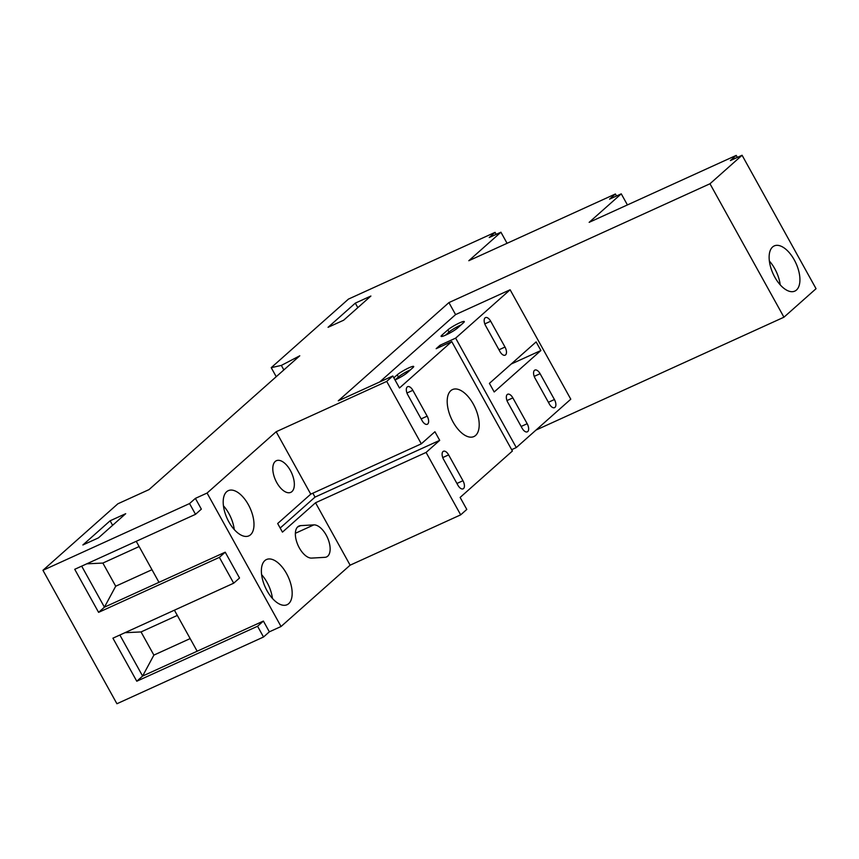 <?xml version="1.0" encoding="UTF-8"?>
<svg xmlns="http://www.w3.org/2000/svg" width="859" height="859" viewBox="0 0 859 859"><rect width="100%" height="100%" fill="white"/><g stroke="black" fill="none" stroke-linecap="round" stroke-linejoin="round"><path stroke-width="1.29" d="M461.058 324.906A9.932 1.321 -29 0 0 449.01 332.068L445.52 335.171M410.462 369.821A9.932 1.321 -29 0 0 398.415 376.983L395.033 379.979A9.932 1.321 151 0 0 406.973 372.924L412.803 367.738A9.932 1.321 151 0 0 413.705 366.471A9.932 1.321 151 0 0 406.704 368.898A9.932 1.321 151 0 0 397.223 374.835L393.841 377.831M769.374 261.05A24.825 12.584 -114.5 0 1 780.208 284.834M512.855 397.889L527.179 423.712A6.453 3.275 -114.5 0 1 527.319 431.841A6.453 3.275 -114.5 0 1 522.111 428.212L507.798 402.377A6.453 3.275 -114.5 0 1 507.648 394.26A6.453 3.275 -114.5 0 1 512.855 397.889L506.971 400.562M490.682 321.223L505.006 347.047A6.453 3.275 -114.5 0 1 505.146 355.175A6.453 3.275 -114.5 0 1 499.949 351.546L485.625 325.711A6.453 3.275 -114.5 0 1 485.485 317.594A6.453 3.275 -114.5 0 1 490.682 321.223L484.798 323.897M540.096 373.708L554.42 399.532A6.453 3.275 -114.5 0 1 554.56 407.649A6.453 3.275 -114.5 0 1 549.363 404.02L535.039 378.196A6.453 3.275 -114.5 0 1 534.899 370.068A6.453 3.275 -114.5 0 1 540.096 373.708L534.212 376.382M540.891 350.515L494.193 391.972L489.415 383.372L536.123 341.903L540.891 350.515L511.191 364.033M223.437 505.801A24.825 12.584 -114.5 0 1 234.271 529.573M261.619 574.671A24.825 12.584 -114.5 0 1 272.443 598.455M139.137 546.549L102.865 563.064L115.707 586.225L151.979 569.71M177.319 615.42L141.037 631.934L153.879 655.106L190.161 638.591M124.942 632.707L141.037 631.934M174.409 610.191L197.162 651.219L142.615 676.054L119.863 635.016M421.307 443.824L434.933 431.733L439.701 440.345L426.085 452.435L315.532 502.762L282.45 532.129L277.672 523.518L310.754 494.15L421.307 443.824L386.711 381.407L276.158 431.733L207.073 493.055L281.043 626.512L269.361 631.827L263.391 621.068L257.56 626.254L136.774 681.23L142.615 676.054L153.879 655.106M86.77 563.826L102.865 563.064M136.237 541.31L158.979 582.338L104.433 607.173L81.691 566.145M136.774 681.23L112.916 638.183L233.691 583.197L239.532 578.021L225.219 552.187L219.378 557.373L98.592 612.36L104.433 607.173L115.707 586.225M439.701 440.345L315.028 497.103L280.174 528.038M315.028 497.103L312.859 493.195M441.977 335.096L447.818 329.92A9.932 1.321 151 0 1 457.299 323.983A9.932 1.321 151 0 1 464.3 321.556A9.932 1.321 151 0 1 463.398 322.823L457.568 328.009A9.932 1.321 151 0 1 448.087 333.947A9.932 1.321 151 0 1 441.086 336.363A9.932 1.321 151 0 1 441.977 335.096L442.632 336.277M440.796 346.574L440.055 345.232L455.635 338.135L516.291 447.571L511.663 449.676M315.532 502.762L350.128 565.179L460.682 514.852L466.791 509.43L460.134 497.425L512.404 451.018L451.748 341.592L436.157 348.69L440.055 345.232M772.595 246.984A24.825 12.584 -114.5 0 1 774.249 245.91A24.825 12.584 -114.5 0 1 795.155 261.565A24.825 12.584 -114.5 0 1 796.465 290.031A24.825 12.584 -114.5 0 1 794.822 291.104A24.825 12.584 -114.5 0 1 773.905 275.46A24.825 12.584 -114.5 0 1 772.595 246.984M536.005 430.069L783.945 317.207L816.05 288.699L742.079 155.254L709.974 183.762L448.924 302.593L455.581 314.598L510.128 289.773L570.784 399.199L516.291 447.571M510.128 289.773L455.635 338.135M226.658 491.724A24.825 12.584 -114.5 0 1 228.311 490.65A24.825 12.584 -114.5 0 1 249.217 506.305A24.825 12.584 -114.5 0 1 250.527 534.781A24.825 12.584 -114.5 0 1 248.885 535.855A24.825 12.584 -114.5 0 1 227.968 520.2A24.825 12.584 -114.5 0 1 226.658 491.724M264.84 560.605A24.825 12.584 -114.5 0 1 266.483 559.531A24.825 12.584 -114.5 0 1 287.4 575.186A24.825 12.584 -114.5 0 1 288.699 603.652A24.825 12.584 -114.5 0 1 287.056 604.725A24.825 12.584 -114.5 0 1 266.15 589.081A24.825 12.584 -114.5 0 1 264.84 560.605M275.224 461.466A17.384 8.805 -114.5 0 1 276.373 460.714A17.384 8.805 -114.5 0 1 291.008 471.677A17.384 8.805 -114.5 0 1 291.92 491.606A17.384 8.805 -114.5 0 1 290.772 492.357A17.384 8.805 -114.5 0 1 276.136 481.394A17.384 8.805 -114.5 0 1 275.224 461.466M324.885 557.33L311.656 558.092A17.384 8.805 -114.5 0 1 297.461 543.962A17.384 8.805 -114.5 0 1 298.943 526.041A17.384 8.805 -114.5 0 1 300.618 525.633L313.846 524.881A17.384 8.805 -114.5 0 1 328.041 539.012A17.384 8.805 -114.5 0 1 326.57 556.933A17.384 8.805 -114.5 0 1 324.885 557.33M263.391 621.068L197.162 651.219M98.592 612.36L74.733 569.302L195.519 514.326L201.35 509.14L195.39 498.381L207.073 493.055M225.219 552.187L158.979 582.338M233.691 583.197L219.378 557.373M412.846 390.319L427.159 416.153A6.453 3.275 -114.5 0 1 427.31 424.271A6.453 3.275 -114.5 0 1 422.102 420.642L407.789 394.818A6.453 3.275 -114.5 0 1 407.638 386.69A6.453 3.275 -114.5 0 1 412.846 390.319L406.962 393.003M448.634 454.894L462.958 480.718A6.453 3.275 -114.5 0 1 463.098 488.846A6.453 3.275 -114.5 0 1 457.901 485.217L443.577 459.382A6.453 3.275 -114.5 0 1 443.437 451.265A6.453 3.275 -114.5 0 1 448.634 454.894L442.75 457.568M455.581 314.598L379.71 381.954M451.748 341.592L399.478 388L392.821 375.984L386.711 381.407M269.361 631.827L263.52 637.013L257.56 626.254M460.682 514.852L426.085 452.435M125.693 513.693L98.452 537.874L82.872 544.971L110.113 520.79L125.693 513.693M112.615 525.3L110.113 520.79M370.895 296.033L343.654 320.214L328.063 327.311L355.304 303.13L370.895 296.033M357.816 307.64L355.304 303.13M507.068 243.301L500.926 232.209L489.233 237.535L495.074 232.349L348.475 299.082L271.219 367.663L281.355 365.408L283.857 369.928M271.219 367.663L276.222 376.693M495.074 232.349L496.191 234.367M500.926 232.209L468.81 260.717L615.409 193.984L616.526 195.992M627.414 204.925L621.261 193.844L609.568 199.159L615.409 193.984M621.261 193.844L589.156 222.341L736.227 155.393L737.344 157.412M742.079 155.254L730.386 160.579L736.227 155.393M783.945 317.207L709.974 183.762M448.924 302.593L338.274 400.82L392.821 375.984M310.754 494.15L276.158 431.733M350.128 565.179L281.043 626.512M195.519 514.326L189.549 503.567L195.39 498.381M189.549 503.567L42.95 570.301L116.921 703.746L263.52 637.013M281.355 365.408L299.77 355.798L149.037 489.598L117.866 503.793L42.95 570.301M475.607 435.449A25.824 13.089 -114.5 0 1 473.9 436.565A25.824 13.089 -114.5 0 1 452.156 420.287A25.824 13.089 -114.5 0 1 450.792 390.684A25.824 13.089 -114.5 0 1 452.5 389.567A25.824 13.089 -114.5 0 1 474.243 405.845A25.824 13.089 -114.5 0 1 475.607 435.449M527.179 423.712L521.145 426.461M505.006 347.047L498.972 349.796M554.42 399.532L548.386 402.28M449.01 332.068L447.818 329.92M398.415 376.983L397.223 374.835M313.846 524.881L295.378 533.289M300.618 525.633L297.525 527.05M427.159 416.153L421.135 418.891M462.958 480.718L456.924 483.467"/></g></svg>
